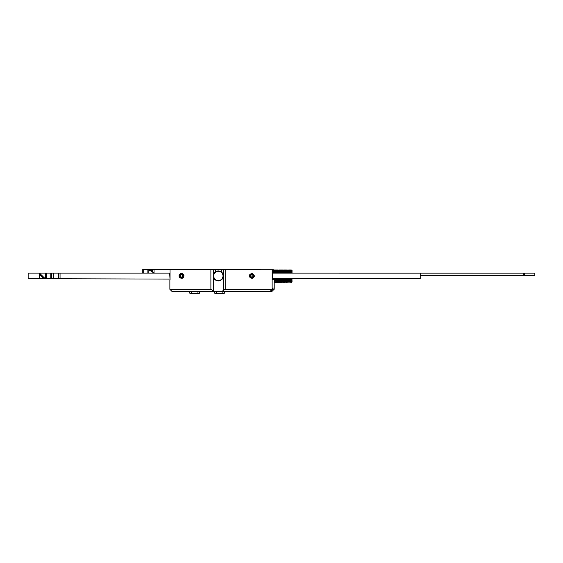 <?xml version="1.0" encoding="UTF-8"?>
<svg xmlns="http://www.w3.org/2000/svg" width="563" height="563" viewBox="0 0 563 563"><rect width="100%" height="100%" fill="white"/><g stroke="black" fill="none" stroke-linecap="round" stroke-linejoin="round"><path stroke-width="0.84" d="M154.058 273.097L154.058 269.459L142.784 269.459L142.784 273.111L51.74 273.111L51.74 278.755L44.069 278.755L45.258 278.755L39.445 273.111L28.15 273.111L28.15 278.755L44.069 278.755L39.445 274.265L39.445 278.755M154.058 269.459L262.393 269.79M148.266 269.459L154.079 273.111L142.784 273.111M149.821 269.459L152.418 271.084L152.418 272.063L152.418 269.459M60.044 273.111L60.044 278.755L169.695 279.093M215.545 272.035L215.545 269.79L170.047 269.79L170.047 280.085L169.695 273.111L154.079 273.111M253.631 275.933A1.703 1.703 0 0 0 251.077 274.462A1.703 1.703 0 0 0 251.077 277.411A1.703 1.703 0 0 0 253.631 275.933M183.193 275.933A1.703 1.703 0 0 0 180.639 274.462A1.703 1.703 0 0 0 180.639 277.411A1.703 1.703 0 0 0 183.193 275.933M272.555 273.111L523.224 273.118L523.224 275.448L420.216 275.448M524.716 273.118L524.716 275.448L534.85 275.448L534.85 273.118L523.224 273.118M524.716 275.448L523.224 275.448M39.445 273.111L39.445 274.265L39.445 273.111L51.74 273.111M60.044 278.755L51.74 278.755M420.216 273.111L420.216 278.755L272.555 278.755M210.893 289.312L169.878 289.312L171.954 291.388L214.419 291.388L210.893 289.312L210.893 269.79M183.981 275.933C183.411 278.382 181.94 278.91 179.555 277.51C178.394 275.546 179.041 274.188 181.49 273.442C183.144 273.731 183.974 274.561 183.981 275.933M273.386 273.111L273.386 269.79L272.555 269.79L272.555 279.755L274.216 279.755M273.808 279.755L274.181 278.924L274.188 289.185L271.978 291.388L274.139 289.227L274.139 288.059L274.139 289.227M272.555 279.755L273.386 279.755L273.386 278.755M221.196 272.035L221.196 269.79L272.555 269.79M223.265 276.553L223.265 290.409L222.16 291.388L214.419 291.388M272.71 289.227L272.71 288.059L274.139 288.059L272.71 288.059L272.71 289.312L270.634 291.388L222.16 291.388M272.71 289.312L272.126 289.312L272.126 269.79M270.099 291.388L272.126 289.312L225.756 289.312C224.074 289.656 223.244 290.022 223.265 290.409M252.836 273.618L254.42 275.933C253.596 278.608 252.034 279.002 249.733 277.116C248.959 274.758 249.993 273.597 252.836 273.618M216.213 291.388L216.213 293.541L215.045 293.541L224.018 293.541L214.714 293.21L214.714 291.388L214.714 293.21M191.293 291.388L191.293 293.541L199.098 293.541L189.794 293.21L189.794 291.388M291.986 282.084L291.986 278.924L274.181 278.924M274.188 282.246L278.572 282.246L278.537 278.924M279.149 278.924L279.241 282.246L278.537 282.084L279.959 282.246L279.945 278.924M280.592 278.924L280.656 282.246L279.945 282.084L281.401 282.246L281.416 278.924M282.084 278.924L282.119 282.246L281.401 282.246M282.119 282.246L282.915 282.084L282.915 278.924M285.054 278.924L285.033 282.246L282.872 282.246M285.033 282.246L285.842 282.084L285.842 278.924M286.461 278.924L286.419 282.246L287.2 282.084L287.2 278.924M287.77 278.924L287.707 282.246L288.439 282.084L288.439 278.924M288.953 278.924L288.861 282.246L289.537 282.084L289.537 278.924M289.861 282.246L290.459 282.084L290.459 278.924M290.684 282.246L291.191 282.084L291.191 278.924M291.303 282.246L291.704 282.084L291.704 278.924M291.859 278.924L291.535 282.246M291.444 282.084L291.444 278.924M290.811 282.084L290.811 278.924M289.973 282.084L289.973 278.924M285.054 282.084L284.336 282.246L284.399 278.924M282.915 282.084L283.583 282.084L283.583 278.924M282.084 282.084L281.416 282.084M277.221 278.924L277.292 282.246L277.791 282.084L277.791 278.924M276.039 278.924L276.13 282.246L276.553 282.084L276.553 278.924M275.131 282.246L275.455 278.924M274.315 282.246L274.533 278.924M275.018 282.084L275.018 278.924M273.386 278.924L273.548 279.755M292.042 282.084L291.986 278.924M292.042 273.111L292.042 270.12L291.986 273.111M291.859 273.111L291.986 270.12M291.859 270.12L291.704 273.111M291.444 273.111L291.303 269.951L291.704 270.12M291.444 270.12L291.022 269.951L291.191 273.111M290.811 273.111L290.684 269.951L291.303 269.951M290.811 270.12L290.304 269.951L290.459 273.111M289.973 273.111L289.861 269.951L290.684 269.951M289.973 270.12L289.396 269.951L289.537 273.111M288.953 273.111L288.861 269.951L289.861 269.951M287.77 273.111L287.707 269.951L288.953 270.12L288.312 269.951L288.439 273.111M286.461 273.111L286.419 269.951L287.77 270.12L287.088 269.951L287.2 273.111M285.054 273.111L285.033 269.951L286.419 269.951L285.751 269.951L285.842 273.111M285.054 270.12L284.336 269.951L284.399 273.111M283.583 273.111L283.59 269.951L285.033 269.951M283.583 270.12L282.872 269.951L283.583 270.12M282.915 273.111L282.915 270.12M282.084 273.111L282.119 269.951L282.872 269.951M282.084 270.12L281.401 269.951L281.416 273.111M280.592 273.111L280.592 270.12L281.416 270.12M279.149 273.111L279.241 269.951L280.656 269.951L279.959 269.951L279.945 273.111M279.149 270.12L278.537 270.12L278.537 273.111M277.791 273.111L277.791 270.12L279.241 269.951M276.553 273.111L276.679 269.951L277.904 269.951L277.221 270.12L277.221 273.111M275.455 273.111L275.596 269.951L276.679 269.951L276.039 270.12L276.039 273.111M274.533 273.111L274.688 269.951L275.596 269.951L275.018 270.12L275.018 273.111M273.808 273.111L273.97 269.951L274.688 269.951L274.181 270.12L274.181 273.111M273.294 270.12L273.97 269.951L273.548 270.12L273.548 273.111M282.119 269.951L281.401 269.951M270.444 291.388L272.035 291.388M272.598 289.227L274.195 289.227M183.151 275.933A1.661 1.661 0 0 0 180.66 274.498A1.661 1.661 0 0 0 180.66 277.376A1.661 1.661 0 0 0 183.151 275.933M180.237 275.933A1.253 1.253 0 0 1 182.116 274.85A1.253 1.253 0 0 1 182.116 277.017A1.253 1.253 0 0 1 180.237 275.933L180.864 277.017L182.109 277.017L182.736 275.933L182.109 274.857L180.864 274.857L180.244 275.933M253.589 275.933A1.661 1.661 0 0 0 251.098 274.498A1.661 1.661 0 0 0 251.098 277.376A1.661 1.661 0 0 0 253.589 275.933M250.676 275.933A1.253 1.253 0 0 1 252.555 274.85A1.253 1.253 0 0 1 252.555 277.017A1.253 1.253 0 0 1 250.676 275.933L251.302 277.017L252.555 277.017L253.174 275.933L252.555 274.857L251.302 274.857L250.683 275.933M223.018 275.933A4.652 4.652 0 0 1 216.044 279.966A4.652 4.652 0 0 1 216.044 271.908A4.652 4.652 0 0 1 223.018 275.933M223.349 276.102L223.349 275.771A4.983 4.983 0 0 0 223.314 275.321L223.265 274.99A4.983 4.983 0 0 0 223.159 274.554L223.054 274.237A4.983 4.983 0 0 0 222.885 273.822L222.73 273.527A4.983 4.983 0 0 0 222.498 273.139L222.301 272.872A4.983 4.983 0 0 0 222.012 272.527L221.773 272.295A4.983 4.983 0 0 0 221.435 271.999L221.16 271.809A4.983 4.983 0 0 0 220.78 271.57L220.485 271.422A4.983 4.983 0 0 0 220.07 271.246L219.753 271.148A4.983 4.983 0 0 0 219.317 271.042L218.986 270.986A4.983 4.983 0 0 0 218.535 270.951L218.205 270.951A4.983 4.983 0 0 0 217.754 270.986L217.424 271.042A4.983 4.983 0 0 0 216.987 271.148L216.671 271.246A4.983 4.983 0 0 0 216.255 271.422L215.96 271.57A4.983 4.983 0 0 0 215.58 271.809L215.305 271.999A4.983 4.983 0 0 0 214.967 272.295L214.728 272.527A4.983 4.983 0 0 0 214.44 272.872L214.243 273.139A4.983 4.983 0 0 0 214.01 273.527L213.856 273.822A4.983 4.983 0 0 0 213.687 274.237L213.581 274.554A4.983 4.983 0 0 0 213.476 274.99L213.426 275.321A4.983 4.983 0 0 0 213.391 275.771L213.391 276.102A4.983 4.983 0 0 0 213.426 276.553L213.476 276.876A4.983 4.983 0 0 0 213.581 277.313L213.687 277.629A4.983 4.983 0 0 0 213.856 278.045L214.01 278.347A4.983 4.983 0 0 0 214.243 278.727L214.44 278.995A4.983 4.983 0 0 0 214.728 279.339L214.967 279.572A4.983 4.983 0 0 0 215.305 279.867L215.58 280.064A4.983 4.983 0 0 0 215.96 280.297L216.255 280.451A4.983 4.983 0 0 0 216.671 280.62L216.987 280.726A4.983 4.983 0 0 0 217.424 280.831L217.754 280.881A4.983 4.983 0 0 0 218.205 280.916L218.535 280.916A4.983 4.983 0 0 0 218.986 280.881L219.317 280.831A4.983 4.983 0 0 0 219.753 280.726L220.07 280.62A4.983 4.983 0 0 0 220.485 280.451L220.78 280.297A4.983 4.983 0 0 0 221.16 280.064L221.435 279.867A4.983 4.983 0 0 0 221.773 279.572L222.012 279.339A4.983 4.983 0 0 0 222.301 278.995L222.498 278.727A4.983 4.983 0 0 0 222.73 278.347L222.885 278.045A4.983 4.983 0 0 0 223.054 277.629L223.159 277.313A4.983 4.983 0 0 0 223.265 276.876L223.314 276.553A4.983 4.983 0 0 0 223.349 276.102M143.699 273.111L143.699 269.459M147.14 273.111L147.14 269.459M148.175 273.111L148.175 269.459M46.384 273.111L46.384 278.755M50.825 273.111L50.825 278.755M45.35 273.111L45.35 278.755M53.386 273.111L53.386 278.755M58.404 273.111L58.404 278.755M213.349 269.79L213.349 290.409M223.265 269.79L223.265 275.321M225.756 269.79L225.756 289.312M222.857 291.388L222.857 293.21L224.348 293.21L224.348 291.388M197.937 291.388L197.937 293.21L199.429 293.21L199.429 291.388M169.878 280.085L169.878 289.312"/></g></svg>
